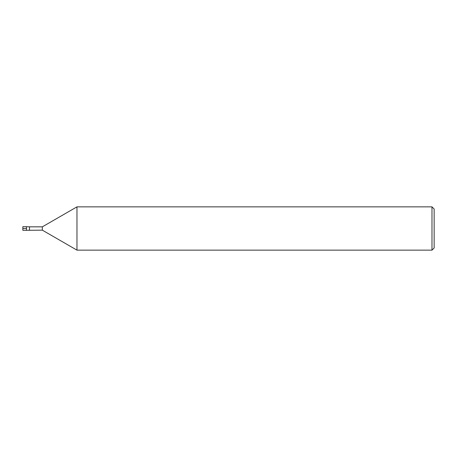<?xml version="1.0" encoding="UTF-8"?>
<svg xmlns="http://www.w3.org/2000/svg" width="457" height="457" viewBox="0 0 457 457"><rect width="100%" height="100%" fill="white"/><g stroke="black" fill="none" stroke-linecap="round" stroke-linejoin="round"><path stroke-width="0.69" d="M29.488 230.162L29.488 226.838L26.46 226.695L22.85 226.695L22.85 230.305L26.46 230.305L26.46 226.695L26.46 230.305L42.335 230.162L42.335 226.838L29.488 226.838M431.985 250.145L431.985 206.855L434.15 209.015L434.15 247.985L431.985 250.145L76.97 250.145L76.97 206.855L42.335 226.838M26.46 228.5L22.85 228.5M76.97 250.145L42.335 230.162M431.985 206.855L76.97 206.855"/></g></svg>
